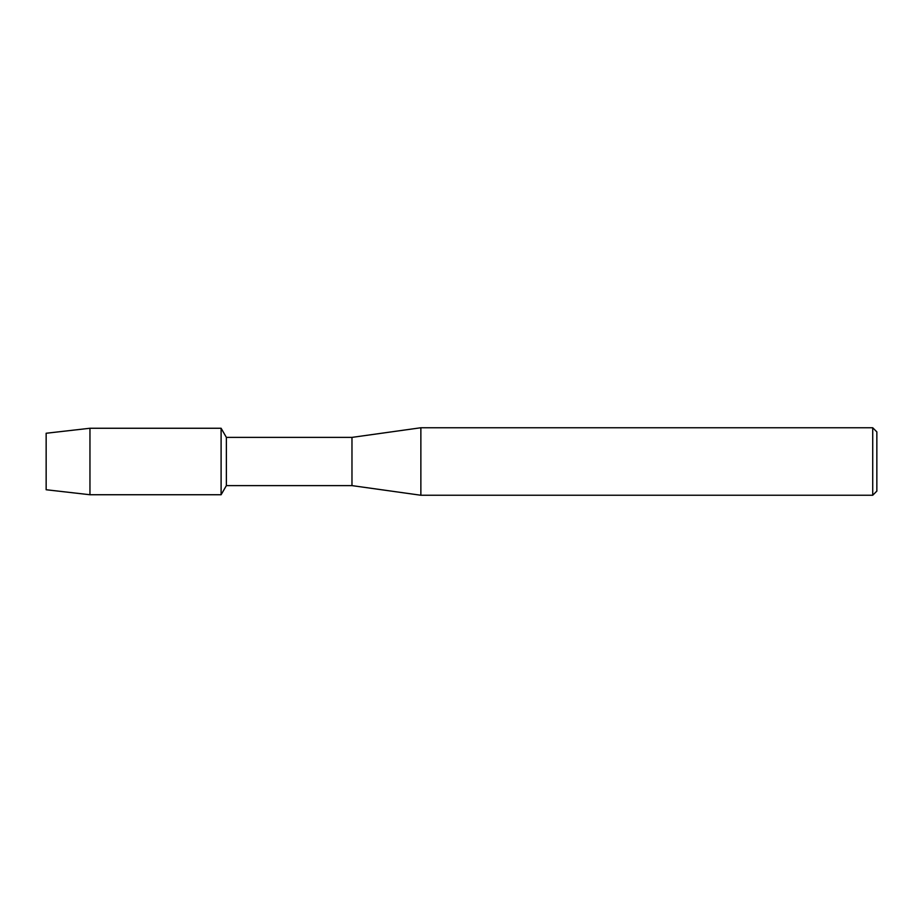 <?xml version="1.0" encoding="UTF-8"?>
<svg xmlns="http://www.w3.org/2000/svg" width="923" height="923" viewBox="0 0 923 923"><rect width="100%" height="100%" fill="white"/><g stroke="black" fill="none" stroke-linecap="round" stroke-linejoin="round"><path stroke-width="1.38" d="M46.15 489.744L46.15 433.256L89.958 428.26L221.105 428.26L226.377 437.387L351.975 437.387L420.865 427.753L872.72 427.753L876.85 431.883L876.85 491.117L872.72 495.247L420.865 495.247L351.975 485.613L226.377 485.613L221.105 494.74L221.105 428.26L221.105 494.74L89.958 494.74L46.15 489.744L46.15 433.256M226.377 485.613L226.377 437.387M351.975 485.613L351.975 437.387M420.865 495.247L420.865 427.753M872.72 495.247L872.72 427.753M89.958 494.74L89.958 428.26"/></g></svg>
